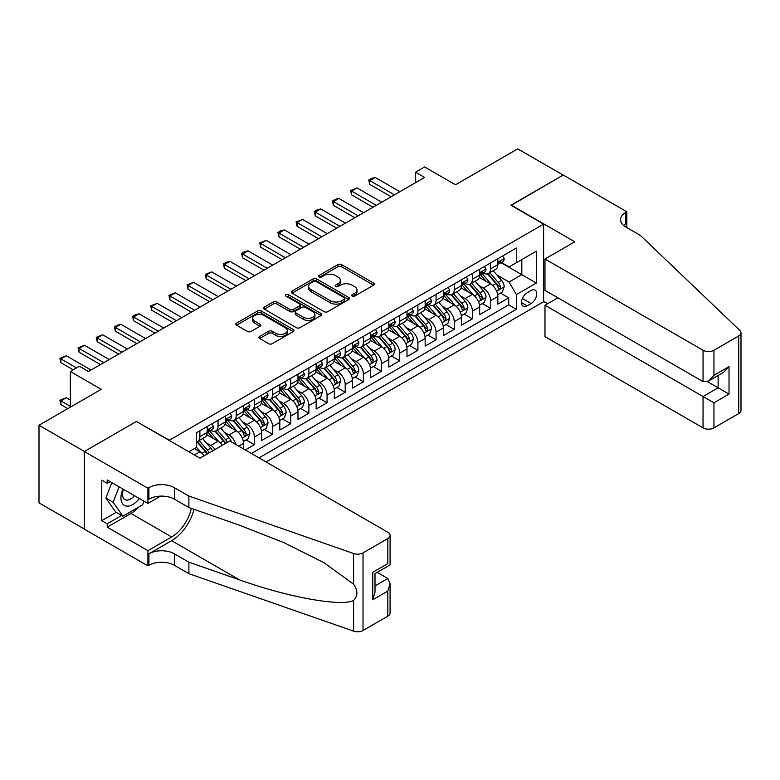 <?xml version="1.0" encoding="UTF-8"?>
<svg xmlns="http://www.w3.org/2000/svg" width="780" height="780" viewBox="0 0 780 780"><rect width="100%" height="100%" fill="white"/><g stroke="black" fill="none" stroke-linecap="round" stroke-linejoin="round"><path stroke-width="1.17" d="M352.18 296.107A1.765 1.024 0 0 0 354.676 296.107L373.62 285.168A2.525 1.453 0 0 0 374.361 284.144A2.525 1.453 0 0 0 373.62 283.111L341.523 264.576A2.525 1.453 0 0 0 337.954 264.576L319.01 275.515A1.765 1.024 0 0 0 318.494 276.237A1.765 1.024 0 0 0 319.01 276.959A1.765 1.024 0 0 0 321.506 276.959L323.953 275.545A8.073 4.66 0 0 1 335.371 275.545L338.042 277.085A8.073 4.66 0 0 1 340.411 280.381A8.073 4.66 0 0 1 338.042 283.676L335.595 285.09A1.765 1.024 0 0 0 335.078 285.811A1.765 1.024 0 0 0 335.595 286.533A1.765 1.024 0 0 0 338.091 286.533L340.538 285.119A8.073 4.66 0 0 1 351.956 285.119L354.627 286.66A8.073 4.66 0 0 1 356.996 289.955A8.073 4.66 0 0 1 354.627 293.251L352.18 294.665A1.765 1.024 0 0 0 351.663 295.386A1.765 1.024 0 0 0 352.18 296.107L352.18 294.665M259.672 336.443A2.525 1.453 0 0 0 258.931 337.477A2.525 1.453 0 0 0 259.672 338.5L268.671 343.697A2.525 1.453 0 0 0 272.24 343.697L293.28 331.549A2.525 1.453 0 0 0 294.021 330.525A2.525 1.453 0 0 0 293.28 329.491L261.183 310.957A2.525 1.453 0 0 0 257.615 310.957L236.574 323.105A2.525 1.453 0 0 0 235.833 324.139A2.525 1.453 0 0 0 236.574 325.172L247.455 331.451A2.525 1.453 0 0 0 251.023 331.451L260.023 326.255A2.525 1.453 0 0 0 260.764 325.221A2.525 1.453 0 0 0 260.023 324.188L254.631 321.077A6.747 3.89 0 0 1 252.652 318.318A6.747 3.89 0 0 1 256.815 314.72A6.747 3.89 0 0 1 264.166 315.569L285.305 327.766A6.747 3.89 0 0 1 287.284 330.525A6.747 3.89 0 0 1 283.111 334.123A6.747 3.89 0 0 1 275.759 333.274L272.24 331.247A2.525 1.453 0 0 0 268.671 331.247L259.672 336.443L259.672 338.5L268.671 333.343L268.671 331.247M136.656 421.639L169.357 440.203L543.621 224.123L510.919 205.237L563.15 175.081L517.725 148.863L455.5 184.792L424.613 166.959L415.535 172.204L424.613 177.45L88.51 371.494L79.423 366.249L70.337 371.494L70.337 407.16M136.656 421.317L84.415 451.474L39 425.256L101.224 389.327L70.337 371.494M324.139 311.678A2.525 1.453 0 0 0 327.697 311.678L348.748 299.53A2.525 1.453 0 0 0 349.479 298.506A2.525 1.453 0 0 0 348.748 297.473L316.641 278.938A2.525 1.453 0 0 0 313.082 278.938L292.032 291.086A2.525 1.453 0 0 0 291.301 292.12A2.525 1.453 0 0 0 292.032 293.153L324.139 311.678M286.591 296.488A1.765 1.024 0 0 1 288.376 296.741L288.376 294.645L321.019 313.482A2.525 1.453 0 0 1 321.75 314.515A2.525 1.453 0 0 1 321.019 315.539L299.969 327.688A2.525 1.453 0 0 1 296.4 327.688L264.303 309.163L273.312 303.995L273.312 301.899L264.303 307.096A2.525 1.453 0 0 0 263.562 308.129A2.525 1.453 0 0 0 264.303 309.163L264.303 307.096M273.312 303.995A2.525 1.453 0 0 1 276.88 303.995L276.88 301.899A2.525 1.453 0 0 0 273.312 301.899M276.88 301.899L289.897 309.416A2.525 1.453 0 0 0 293.465 309.416L299.432 305.965A2.525 1.453 0 0 0 300.173 304.941A2.525 1.453 0 0 0 299.432 303.907L285.88 296.078A1.765 1.024 0 0 1 285.363 295.366A1.765 1.024 0 0 1 286.455 294.421A1.765 1.024 0 0 1 288.376 294.645M84.328 529.045L39 502.876L39 425.256M245.3 449.953L254.377 444.707L246.119 439.94M242.551 421.834L247.114 424.466A10.276 5.938 60 0 1 254.377 437.053L261.651 432.861L261.651 440.515L272.552 434.226L264.284 429.448M260.725 411.343L265.288 413.975A10.276 5.938 60 0 1 272.552 426.562L279.815 422.37L279.815 430.024L290.716 423.735L282.448 418.957M278.889 400.852L283.452 403.484A10.276 5.938 60 0 1 290.716 416.072L297.989 411.879L297.989 419.533L308.89 413.244L300.622 408.466M297.053 390.37L301.616 393.003A10.276 5.938 60 0 1 308.89 405.59L316.154 401.388L316.154 409.052L327.054 402.753L318.786 397.985M315.227 379.88L319.79 382.512A10.276 5.938 60 0 1 327.054 395.099L334.318 390.897L334.318 398.56L345.218 392.262L336.96 387.494M333.392 369.389L337.954 372.021A10.276 5.938 60 0 1 345.218 384.608L352.492 380.416L352.492 388.069L363.392 381.781L355.124 377.003M351.565 358.898L356.119 361.53A10.276 5.938 60 0 1 363.392 374.117L370.656 369.925L370.656 377.578L381.556 371.29L373.288 366.512M369.73 348.406L374.293 351.039A10.276 5.938 60 0 1 381.556 363.626L388.83 359.434L388.83 367.087L399.731 360.799L391.462 356.021M387.894 337.915L392.457 340.558A10.276 5.938 60 0 1 399.731 353.145L406.994 348.943L406.994 356.606L417.895 350.308L409.627 345.54M406.068 327.434L410.631 330.067A10.276 5.938 60 0 1 417.895 342.654L425.159 338.452L425.159 346.115L436.059 339.817L427.801 335.049M424.232 316.943L428.795 319.576A10.276 5.938 60 0 1 436.059 332.163L443.332 327.971L443.332 335.624L454.233 329.326L445.965 324.558M442.406 306.452L446.959 309.085A10.276 5.938 60 0 1 454.233 321.672L461.497 317.479L461.497 325.133L472.397 318.844L464.129 314.067M460.57 295.961L465.133 298.594A10.276 5.938 60 0 1 472.397 311.181L479.671 306.988L479.671 314.642L490.571 308.353L490.571 300.69A10.276 5.938 -120 0 0 483.298 288.103L478.735 285.47M482.303 303.576L490.571 308.353M204.136 455.783A10.276 5.938 -120 0 0 199.875 451.737L194.425 448.588M222.3 445.292A10.276 5.938 -120 0 0 218.049 441.246L206.807 434.762M215.036 449.494A10.276 5.938 60 0 0 210.775 445.448L206.213 442.816M243.477 448.909L243.477 443.352A10.276 5.938 -120 0 0 236.213 430.765L224.981 424.271M235.784 444.464A10.276 5.938 60 0 0 228.95 434.957L224.386 432.325M261.651 432.861A10.276 5.938 -120 0 0 254.377 420.274L243.145 413.78M279.815 422.37A10.276 5.938 -120 0 0 272.552 409.783L261.31 403.299M297.989 411.879A10.276 5.938 -120 0 0 290.716 399.292L279.484 392.808M316.154 401.388A10.276 5.938 -120 0 0 308.89 388.801L297.648 382.317M334.318 390.897A10.276 5.938 -120 0 0 327.054 378.31L315.822 371.826M352.492 380.416A10.276 5.938 -120 0 0 345.218 367.828L333.986 361.335M370.656 369.925A10.276 5.938 -120 0 0 363.392 357.337L352.151 350.854M388.83 359.434A10.276 5.938 -120 0 0 381.556 346.846L370.325 340.363M406.994 348.943A10.276 5.938 -120 0 0 399.731 336.356L388.489 329.872M425.159 338.452A10.276 5.938 -120 0 0 417.895 325.865L406.663 319.381M443.332 327.971A10.276 5.938 -120 0 0 436.059 315.383L424.827 308.89M461.497 317.479A10.276 5.938 -120 0 0 454.233 304.892L442.991 298.399M479.671 306.988A10.276 5.938 -120 0 0 472.397 294.401L461.165 287.918M531.082 290.521L527.085 292.831A7.966 4.602 120 0 0 521.879 299.842A7.966 4.602 120 0 0 523.097 306.228A7.966 4.602 120 0 0 527.085 305.838L531.082 303.527A7.966 4.602 120 0 0 536.289 296.507A7.966 4.602 120 0 0 535.06 290.121A7.966 4.602 120 0 0 531.082 290.521M266.097 461.965L543.621 301.743L543.621 224.123M259.019 457.88L516.37 309.299L516.37 294.606L509.096 282.019L496.909 274.989M188.887 451.796L196.609 447.33L196.609 432.647L516.37 248.04L516.37 262.724L536.347 251.189L536.347 283.072L516.37 294.606M210.688 430.287L210.775 430.345A10.276 5.938 60 0 0 215.914 430.852L223.187 426.65A10.276 5.938 -120 0 0 225.313 421.951L225.313 416.072M228.852 419.796L228.95 419.854A10.276 5.938 60 0 0 234.088 420.361L241.351 416.169A10.276 5.938 -120 0 0 243.477 411.46L243.477 405.59M247.016 409.305L247.114 409.363A10.276 5.938 60 0 0 252.252 409.87L259.526 405.678A10.276 5.938 -120 0 0 261.651 400.969L261.651 395.099M265.19 398.814L265.288 398.873A10.276 5.938 60 0 0 270.426 399.38L277.69 395.187A10.276 5.938 -120 0 0 279.815 390.478L279.815 384.608M283.354 388.333L283.452 388.381A10.276 5.938 60 0 0 288.59 388.889L295.854 384.696A10.276 5.938 -120 0 0 297.989 379.997L297.989 374.117M301.529 377.842L301.616 377.89A10.276 5.938 60 0 0 306.755 378.407L314.028 374.205A10.276 5.938 -120 0 0 316.154 369.505L316.154 363.626M319.693 367.351L319.79 367.409A10.276 5.938 60 0 0 324.928 367.916L332.192 363.714A10.276 5.938 -120 0 0 334.318 359.014L334.318 353.135M337.857 356.86L337.954 356.918A10.276 5.938 60 0 0 343.093 357.425L350.356 353.233A10.276 5.938 -120 0 0 352.492 348.523L352.492 342.654M356.031 346.369L356.119 346.427A10.276 5.938 60 0 0 361.257 346.934L368.531 342.742A10.276 5.938 -120 0 0 370.656 338.032L370.656 332.163M374.195 335.887L374.293 335.936A10.276 5.938 60 0 0 379.431 336.443L386.695 332.251A10.276 5.938 -120 0 0 388.83 327.541L388.83 321.672M392.36 325.397L392.457 325.445A10.276 5.938 60 0 0 397.595 325.962L404.869 321.76A10.276 5.938 -120 0 0 406.994 317.06L406.994 311.181M410.534 314.906L410.631 314.964A10.276 5.938 60 0 0 415.769 315.471L423.033 311.269A10.276 5.938 -120 0 0 425.159 306.569L425.159 300.69M428.698 304.415L428.795 304.473A10.276 5.938 60 0 0 433.933 304.98L441.197 300.787A10.276 5.938 -120 0 0 443.332 296.078L443.332 290.209M446.872 293.923L446.959 293.982A10.276 5.938 60 0 0 452.098 294.489L459.371 290.296A10.276 5.938 -120 0 0 461.497 285.587L461.497 279.718M465.036 283.433L465.133 283.491A10.276 5.938 60 0 0 470.272 283.998L477.535 279.805A10.276 5.938 -120 0 0 479.671 275.096L479.671 269.227M251.384 453.473L508.735 304.892L508.735 297.863L497.835 304.151L497.835 296.498A10.276 5.938 -120 0 0 490.571 283.91L479.329 277.427M483.2 272.951L483.298 273A10.276 5.938 -120 0 0 488.436 273.507A10.276 5.938 -120 0 0 490.571 268.808L490.571 262.928M488.436 273.507L495.709 269.315A10.276 5.938 -120 0 0 497.835 264.615L497.835 258.736M199.875 430.765L199.875 436.634A10.276 5.938 60 0 1 197.749 441.344A10.276 5.938 60 0 1 196.609 441.753M197.749 441.344L205.013 437.141A10.276 5.938 -120 0 0 207.149 432.442L207.149 426.562M218.049 420.274L218.049 426.143A10.276 5.938 60 0 1 215.914 430.852M236.213 409.783L236.213 415.652A10.276 5.938 60 0 1 234.088 420.361M254.377 399.292L254.377 405.171A10.276 5.938 60 0 1 252.252 409.87M272.552 388.801L272.552 394.68A10.276 5.938 60 0 1 270.426 399.38M290.716 378.31L290.716 384.189A10.276 5.938 60 0 1 288.59 388.889M308.89 367.828L308.89 373.698A10.276 5.938 60 0 1 306.755 378.407M327.054 357.337L327.054 363.207A10.276 5.938 60 0 1 324.928 367.916M345.218 346.846L345.218 352.716A10.276 5.938 60 0 1 343.093 357.425M363.392 336.356L363.392 342.235A10.276 5.938 60 0 1 361.257 346.934M381.556 325.865L381.556 331.744A10.276 5.938 60 0 1 379.431 336.443M399.731 315.383L399.731 321.253A10.276 5.938 60 0 1 397.595 325.962M417.895 304.892L417.895 310.762A10.276 5.938 60 0 1 415.769 315.471M436.059 294.401L436.059 300.271A10.276 5.938 60 0 1 433.933 304.98M454.233 283.91L454.233 289.79A10.276 5.938 60 0 1 452.098 294.489M472.397 273.419L472.397 279.298A10.276 5.938 60 0 1 470.272 283.998M472.397 311.181L472.397 318.844M454.233 321.672L454.233 329.326M436.059 332.163L436.059 339.817M417.895 342.654L417.895 350.308M399.731 353.145L399.731 360.799M381.556 363.626L381.556 371.29M363.392 374.117L363.392 381.781M345.218 384.608L345.218 392.262M327.054 395.099L327.054 402.753M308.89 405.59L308.89 413.244M290.716 416.072L290.716 423.735M272.552 426.562L272.552 434.226M254.377 437.053L254.377 444.707M509.096 282.019L521.82 274.677L521.82 259.574L536.347 251.189M501.014 262.665L536.347 283.072M501.374 262.46L509.096 266.916L516.37 262.724M415.535 172.204L415.535 182.686M500.467 293.085L508.735 297.863M508.735 304.892L516.37 309.299M352.882 296.361L354.627 295.347A8.073 4.66 0 0 0 356.996 292.052L356.996 289.955M340.411 280.381L340.411 282.477A8.073 4.66 0 0 1 338.042 285.773L336.297 286.786M373.591 285.188L341.523 266.672A2.525 1.453 0 0 0 337.954 266.672L319.712 277.212M348.709 299.549L316.641 281.034A2.525 1.453 0 0 0 313.082 281.034L292.071 293.173M344.282 299.227A1.765 1.024 0 0 0 344.799 298.506A1.765 1.024 0 0 0 344.282 297.785L316.115 281.512A1.765 1.024 0 0 0 313.609 281.512L311.025 283.003A8.073 4.66 0 0 0 308.665 286.299A8.073 4.66 0 0 0 311.025 289.594L330.291 300.719A8.073 4.66 0 0 0 341.698 300.719L344.282 299.227L344.282 301.324A1.765 1.024 0 0 0 344.799 300.602L344.799 298.506M308.665 286.299L308.665 288.395A8.073 4.66 0 0 0 311.025 291.691L311.025 289.594M344.282 301.324L341.698 302.815A8.073 4.66 0 0 1 330.291 302.815L311.025 291.691M276.88 303.995L289.897 311.512A2.525 1.453 0 0 0 293.465 311.512L299.432 308.061A2.525 1.453 0 0 0 300.173 307.037L300.173 304.941M288.376 296.741L320.98 315.559M303.401 317.216A6.747 3.89 0 0 0 310.752 318.055A6.747 3.89 0 0 0 314.925 314.457A6.747 3.89 0 0 0 312.946 311.707L305.497 307.408A2.525 1.453 0 0 0 301.928 307.408L295.961 310.859A2.525 1.453 0 0 0 295.22 311.883A2.525 1.453 0 0 0 295.961 312.916L303.401 317.216L303.401 319.312A6.747 3.89 0 0 0 310.752 320.161A6.747 3.89 0 0 0 314.925 316.563L314.925 314.457M295.22 311.883L295.22 313.989A2.525 1.453 0 0 0 295.961 315.013L295.961 312.916M303.401 319.312L295.961 315.013M287.284 330.525L287.284 332.621A6.747 3.89 0 0 1 283.111 336.219A6.747 3.89 0 0 1 275.759 335.371L272.24 333.343A2.525 1.453 0 0 0 268.671 333.343M252.652 318.318L252.652 320.424A6.747 3.89 0 0 0 254.631 323.173L254.631 321.077M259.994 326.274L254.631 323.173M293.251 331.568L261.183 313.063A2.525 1.453 0 0 0 257.615 313.063L236.603 325.192M497.679 294.703L502.378 291.993L504.192 286.748A6.806 3.929 -120 0 0 501.54 280.351L493.243 270.738M491.575 284.573L482.089 273.595M486.174 281.375L480.675 274.999A16.312 9.418 -120 0 0 480.168 274.433M487.51 273.877L495.904 283.598A6.806 3.929 60 0 1 498.332 288.288C499.356 289.663 500.087 289.244 500.516 287.03A6.806 3.929 -120 0 0 498.089 282.34L489.791 272.737M488.007 273.721L497.026 284.164A3.471 1.999 60 0 1 497.903 285.529L500.516 287.03M498.332 288.288L498.829 289.097M502.651 255.957L504.192 258.628A6.806 3.929 60 0 1 502.778 261.641L499.327 263.64A6.806 3.929 -120 0 0 500.516 262.07L500.37 261.466M498.059 263.952L498.089 263.952A6.806 3.929 -120 0 0 499.327 263.64M499.639 261.563L500.516 262.07C500.087 261.046 499.366 261.466 498.332 263.328A6.806 3.929 60 0 1 497.835 264.293M394.456 194.854L369.749 180.589L369.749 184.373L368.755 180.014L371.475 178.445L375.2 177.45L399.906 191.714M391.19 196.745L369.749 184.373M375.2 177.45L369.749 180.589L368.755 180.014M122.928 489.021A16.702 9.643 120 0 0 126.838 506.132A16.702 9.643 120 0 0 139.298 498.478M123.484 489.343A11.437 6.601 120 0 0 124.878 499.58A11.437 6.601 120 0 0 126.555 500.097A11.437 6.601 120 0 0 134.443 495.671M143.988 501.179L142.555 504.865L122.938 516.194L115.674 512.002L105.865 498.049L111.852 482.625M122.938 516.194L113.129 502.242L119.116 486.817M105.865 498.049L113.129 502.242M557.875 297.814L544.976 305.253L544.976 336.619L703.043 427.879L703.043 396.513L718.117 387.806L718.117 375.521M544.976 305.253L713.944 402.811L713.944 427.879L738.738 413.556L738.738 335.936A7.712 4.446 0 0 0 741 332.787A7.712 4.446 0 0 0 739.889 330.486L640.361 235.394L625.823 227.009A17.989 10.384 180 0 1 620.558 219.668A17.989 10.384 180 0 1 625.823 212.326L626.827 211.741L563.238 175.032L511.183 205.403M511.183 205.082L574.772 241.8L544.976 258.999L703.043 350.259A7.712 4.446 0 0 0 713.944 350.259L738.738 335.936M626.827 211.741L626.827 226.951L626.282 227.272M543.621 301.431L547.618 303.732M544.976 258.999L544.976 290.365L703.043 381.615L703.043 350.259M741 332.787L741 410.416A7.712 4.446 180 0 1 738.738 413.556M713.944 427.879A7.712 4.446 180 0 1 703.043 427.879M623.561 225.41A17.989 10.384 180 0 1 625.823 223.811L625.823 212.326M707.401 381.615L729.027 394.105L713.944 402.811M713.944 350.259L713.944 375.326L708.493 381.079L703.043 381.615M713.944 375.326L729.027 366.619L723.567 372.372L708.493 381.079M229.768 440.983L387.826 532.243A7.712 4.446 -0 0 1 390.088 535.392A7.712 4.446 -0 0 1 387.826 538.541L363.031 552.854L363.031 630.474A7.712 4.446 180 0 1 353.594 631.137L188.887 573.68L174.349 565.285A17.989 10.384 -0 0 0 148.922 565.285L147.917 565.861L84.328 529.152L84.328 451.532L136.383 421.473L199.972 458.191L229.768 440.983M188.887 573.68L188.887 562.195L239.392 579.813C287.664 597.207 341.581 606.947 353.594 600.444C357.962 595.959 357.962 590.548 353.594 584.21L323.953 562.663L284.096 542.734L239.392 525.164L188.887 507.546L174.349 499.151A17.989 10.384 -0 0 0 148.922 499.151L148.922 487.666L147.917 488.241L84.328 451.532M188.887 507.546L188.887 496.051L174.349 487.666A17.989 10.384 -0 0 0 148.922 487.666M239.392 579.813L171.629 540.686L148.922 553.8A17.989 10.384 -0 0 1 174.349 553.8L188.887 562.195M387.826 616.161L387.826 591.084L390.088 583.489L390.088 613.012A7.712 4.446 180 0 1 387.826 616.161L363.031 630.474M353.594 584.21L353.594 553.517L188.887 496.051M138.938 506.951A28.909 16.692 -60 0 1 130.933 513.464L107.221 527.153L107.221 523.799L121.67 515.463M110.126 481.63L107.221 483.308L101.77 480.168L101.77 520.65L107.221 523.799M107.221 483.308L107.221 479.953L147.917 503.451L147.917 488.241M147.917 565.861L147.917 550.651L171.629 536.962A28.909 16.692 120 0 0 191.305 508.384M107.221 527.153L147.917 550.651M377.188 572.354L387.826 578.497L390.088 583.489M171.629 540.686A33.462 19.325 120 0 0 194.005 509.33M160.602 496.129L147.917 503.451M353.594 553.517A7.712 4.446 -0 0 0 363.031 552.854M101.77 520.65L116.22 512.314M387.826 591.084L372.743 599.791L375.005 592.196L375.005 573.612L390.088 564.905L390.088 535.392M372.743 599.791L372.743 572.315C375.687 574.012 375.687 574.012 372.743 572.315L387.826 563.608C390.77 565.305 390.77 565.305 387.826 563.608L387.826 538.541M479.515 305.185L484.204 302.474L486.028 297.229A6.806 3.929 -120 0 0 483.376 290.843L475.069 281.229M473.411 295.064L463.924 284.076M468.01 291.866L462.501 285.49A16.312 9.418 -120 0 0 461.994 284.924M469.345 284.369L477.74 294.089A6.806 3.929 60 0 1 480.168 298.779C481.192 300.154 481.913 299.735 482.352 297.521A6.806 3.929 -120 0 0 479.924 292.831L471.617 283.218M469.843 284.212L478.861 294.655A3.471 1.999 60 0 1 479.729 296.01L482.352 297.521M480.168 298.779L480.665 299.588M461.341 315.676L466.04 312.965L467.854 307.72A6.806 3.929 -120 0 0 465.202 301.324L456.904 291.72M455.237 305.555L445.75 294.567M449.845 302.357L444.337 295.981A16.312 9.418 -120 0 0 443.83 295.415M451.171 294.86L459.576 304.58A6.806 3.929 60 0 1 462.004 309.27C463.027 310.635 463.749 310.216 464.178 308.012A6.806 3.929 -120 0 0 461.75 303.322L453.453 293.709M451.669 294.703L460.688 305.146A3.471 1.999 60 0 1 461.565 306.501L464.178 308.012M462.004 309.27L462.491 310.079M443.177 326.167L447.876 323.456L449.69 318.211A6.806 3.929 -120 0 0 447.037 311.815L438.74 302.211M437.073 316.046L427.586 305.058M431.671 312.848L426.163 306.472A16.312 9.418 -120 0 0 425.665 305.906M433.007 305.351L441.402 315.071A6.806 3.929 60 0 1 443.83 319.761C444.853 321.126 445.585 320.707 446.014 318.503A6.806 3.929 -120 0 0 443.586 313.814L435.279 304.2M433.505 305.194L442.523 315.637A3.471 1.999 60 0 1 443.401 316.992L446.014 318.503M443.83 319.761L444.327 320.57M425.012 336.658L429.702 333.947L431.515 328.702A6.806 3.929 -120 0 0 428.873 322.306L420.566 312.692M418.909 326.537L409.412 315.549M413.507 323.329L407.998 316.963A16.312 9.418 -120 0 0 407.491 316.387M414.843 315.841L423.238 325.562A6.806 3.929 60 0 1 425.665 330.252C426.689 331.617 427.411 331.198 427.84 328.994A6.806 3.929 -120 0 0 425.412 324.305L417.115 314.691M415.331 315.676L424.359 326.128A3.471 1.999 60 0 1 425.227 327.483L427.84 328.994M425.665 330.252L426.163 331.052M484.477 266.448L486.028 269.119A6.806 3.929 60 0 1 484.614 272.132L481.162 274.131A6.806 3.929 -120 0 0 482.352 272.561L482.206 271.957M479.895 274.443L479.924 274.443A6.806 3.929 -120 0 0 481.162 274.131M481.465 272.054L482.352 272.561C481.923 271.528 481.192 271.957 480.168 273.819A6.806 3.929 60 0 1 479.671 274.784M376.291 205.345L351.585 191.08L351.585 194.854L350.581 190.505L357.035 187.931L381.742 202.195M373.015 207.236L351.585 194.854M357.035 187.931L351.585 191.08L350.581 190.505M466.313 276.939L467.854 279.61A6.806 3.929 60 0 1 466.45 282.623L462.998 284.612A6.806 3.929 -120 0 0 464.178 283.043L464.041 282.448M461.721 284.934L461.75 284.934A6.806 3.929 -120 0 0 462.998 284.612M463.3 282.535L464.178 283.043C463.749 282.019 463.027 282.438 462.004 284.31A6.806 3.929 60 0 1 461.497 285.275M358.118 215.836L333.411 201.572L333.411 205.345L332.416 200.996L335.137 199.417L338.861 198.422L363.568 212.686M354.851 217.727L333.411 205.345M338.861 198.422L333.411 201.572L332.416 200.996M448.149 287.42L449.69 290.101A6.806 3.929 60 0 1 448.276 293.114L444.824 295.103A6.806 3.929 -120 0 0 446.014 293.534L445.868 292.929M443.557 295.425L443.586 295.425A6.806 3.929 -120 0 0 444.824 295.103M445.136 293.026L446.014 293.534C445.585 292.51 444.853 292.929 443.83 294.791A6.806 3.929 60 0 1 443.332 295.766M339.953 226.327L315.247 212.062L315.247 215.836L314.243 211.487L316.973 209.908L320.697 208.913L345.404 223.178M336.687 228.208L315.247 215.836M320.697 208.913L315.247 212.062L314.243 211.487M429.975 297.911L431.515 300.593A6.806 3.929 60 0 1 430.111 303.605L426.66 305.594A6.806 3.929 -120 0 0 427.84 304.024L427.703 303.42M425.392 305.916L425.412 305.916A6.806 3.929 -120 0 0 426.66 305.594M426.962 303.517L427.84 304.024C427.421 303.001 426.689 303.42 425.665 305.282A6.806 3.929 60 0 1 425.159 306.257M321.789 236.818L297.073 222.553L297.073 226.327L296.078 221.968L302.523 219.404L327.239 233.668M318.513 238.7L297.073 226.327M302.523 219.404L297.073 222.553L296.078 221.968M406.838 347.149L411.538 344.438L413.351 339.193A6.806 3.929 -120 0 0 410.699 332.797L402.402 323.183M400.735 337.019L391.248 326.04M395.333 333.82L389.834 327.444A16.312 9.418 -120 0 0 389.327 326.878M396.669 326.323L405.064 336.043A6.806 3.929 60 0 1 407.491 340.743C408.515 342.108 409.247 341.689 409.675 339.476A6.806 3.929 -120 0 0 407.248 334.786L398.95 325.182M397.166 326.167L406.185 336.609A3.471 1.999 60 0 1 407.062 337.974L409.675 339.476M407.491 340.743L407.989 341.543M411.811 308.402L413.351 311.074A6.806 3.929 60 0 1 411.947 314.087L408.486 316.085A6.806 3.929 -120 0 0 409.675 314.515L409.529 313.911M407.219 316.407L407.248 316.407A6.806 3.929 -120 0 0 408.486 316.085M408.798 314.008L409.675 314.515C409.247 313.492 408.525 313.911 407.491 315.773A6.806 3.929 60 0 1 406.994 316.738M303.615 247.299L278.909 233.035L278.909 236.818L277.914 232.459L280.634 230.89L284.359 229.895L309.065 244.159M300.349 249.191L278.909 236.818M284.359 229.895L278.909 233.035L277.914 232.459M388.674 357.63L393.364 354.919L395.187 349.674A6.806 3.929 -120 0 0 392.535 343.288L384.228 333.674M382.57 347.51L373.084 336.531M377.169 344.311L371.66 337.935A16.312 9.418 -120 0 0 371.153 337.369M378.505 336.814L386.899 346.534A6.806 3.929 60 0 1 389.327 351.224C390.351 352.599 391.082 352.18 391.511 349.966A6.806 3.929 -120 0 0 389.084 345.277L380.776 335.663M379.002 336.658L388.021 347.1A3.471 1.999 60 0 1 388.898 348.455L391.511 349.966M389.327 351.224L389.825 352.034M393.637 318.893L395.187 321.565A6.806 3.929 60 0 1 393.773 324.577L390.322 326.576A6.806 3.929 -120 0 0 391.511 325.006L391.365 324.402M389.054 326.888L389.084 326.888A6.806 3.929 -120 0 0 390.322 326.576M390.624 324.5L391.511 325.006C391.082 323.983 390.351 324.402 389.327 326.264A6.806 3.929 60 0 1 388.83 327.229M285.451 257.79L260.744 243.526L260.744 247.299L259.74 242.951L266.194 240.376L290.901 254.65M282.175 259.681L260.744 247.299M266.194 240.376L260.744 243.526L259.74 242.951M370.5 368.121L375.2 365.41L377.013 360.165A6.806 3.929 -120 0 0 374.361 353.779L366.064 344.165M364.397 358L354.91 347.012M359.005 354.802L353.496 348.426A16.312 9.418 -120 0 0 352.989 347.86M360.34 347.305L368.735 357.026A6.806 3.929 60 0 1 371.163 361.715C372.187 363.09 372.908 362.671 373.337 360.457A6.806 3.929 -120 0 0 370.909 355.768L362.612 346.154M360.828 347.149L369.847 357.591A3.471 1.999 60 0 1 370.724 358.946L373.337 360.457M371.163 361.715L371.651 362.524M375.473 329.384L377.013 332.056A6.806 3.929 60 0 1 375.609 335.069L372.157 337.058A6.806 3.929 -120 0 0 373.337 335.498L373.201 334.893M370.88 337.379L370.909 337.379A6.806 3.929 -120 0 0 372.157 337.058M372.46 334.99L373.337 335.498C372.908 334.464 372.187 334.883 371.163 336.755A6.806 3.929 60 0 1 370.656 337.721M267.277 268.281L242.57 254.017L242.57 257.79L241.576 253.441L244.296 251.862L248.02 250.868L272.727 265.132M264.01 270.173L242.57 257.79M248.02 250.868L242.57 254.017L241.576 253.441M352.336 378.612L357.035 375.901L358.849 370.656A6.806 3.929 -120 0 0 356.197 364.26L347.899 354.656M346.232 368.491L336.745 357.503M340.831 365.293L335.322 358.917A16.312 9.418 -120 0 0 334.825 358.351M342.166 357.796L350.561 367.517A6.806 3.929 60 0 1 352.989 372.206C354.013 373.571 354.744 373.152 355.173 370.948A6.806 3.929 -120 0 0 352.745 366.259L344.448 356.645M342.664 357.64L351.683 368.082A3.471 1.999 60 0 1 352.56 369.437L355.173 370.948M352.989 372.206L353.486 373.015M357.308 339.875L358.849 342.547A6.806 3.929 60 0 1 357.435 345.56L353.983 347.548A6.806 3.929 -120 0 0 355.173 345.979L355.027 345.374M352.716 347.87L352.745 347.87A6.806 3.929 -120 0 0 353.983 347.548M354.296 345.472L355.173 345.979C354.744 344.955 354.013 345.374 352.989 347.236A6.806 3.929 60 0 1 352.492 348.212M249.112 278.772L224.406 264.508L224.406 268.281L223.402 263.933L226.132 262.353L229.856 261.358L254.563 275.623M245.846 280.663L224.406 268.281M229.856 261.358L224.406 264.508L223.402 263.933M334.171 389.103L338.861 386.392L340.675 381.147A6.806 3.929 -120 0 0 338.032 374.751L329.726 365.147M328.068 378.982L318.581 367.994M322.666 375.784L317.158 369.408A16.312 9.418 -120 0 0 316.651 368.833M324.002 368.287L332.397 378.007A6.806 3.929 60 0 1 334.825 382.697C335.848 384.062 336.57 383.643 336.999 381.44A6.806 3.929 -120 0 0 334.581 376.75L326.274 367.136M324.49 368.121L333.518 378.573A3.471 1.999 60 0 1 334.386 379.928L336.999 381.44M334.825 382.697L335.322 383.506M339.134 350.356L340.675 353.038A6.806 3.929 60 0 1 339.271 356.05L335.819 358.04A6.806 3.929 -120 0 0 336.999 356.47L336.863 355.865M334.552 358.361L334.581 358.361A6.806 3.929 -120 0 0 335.819 358.04M336.122 355.963L336.999 356.47C336.58 355.446 335.848 355.865 334.825 357.727A6.806 3.929 60 0 1 334.318 358.702M230.948 289.263L206.232 274.999L206.232 278.772L205.237 274.414L211.692 271.849L236.399 286.114M227.672 291.145L206.232 278.772M211.692 271.849L206.232 274.999L205.237 274.414M315.998 399.594L320.697 396.883L322.51 391.638A6.806 3.929 -120 0 0 319.858 385.242L311.561 375.628M309.894 389.464L300.407 378.485M304.493 386.266L298.994 379.899A16.312 9.418 -120 0 0 298.486 379.324M305.828 378.778L314.233 388.498A6.806 3.929 60 0 1 316.651 393.188C317.674 394.553 318.406 394.134 318.835 391.93A6.806 3.929 -120 0 0 316.407 387.231L308.11 377.627M306.325 378.612L315.344 389.064A3.471 1.999 60 0 1 316.222 390.419L318.835 391.93M316.651 393.188L317.148 393.988M320.97 360.848L322.51 363.519A6.806 3.929 60 0 1 321.106 366.532L317.655 368.531A6.806 3.929 -120 0 0 318.835 366.961L318.689 366.356M316.378 368.852L316.407 368.852A6.806 3.929 -120 0 0 317.655 368.531M317.957 366.454L318.835 366.961C318.406 365.937 317.684 366.356 316.651 368.219A6.806 3.929 60 0 1 316.154 369.184M212.774 299.754L188.068 285.48L188.068 289.263L187.073 284.905L193.518 282.34L218.224 296.605M209.508 301.636L188.068 289.263M193.518 282.34L188.068 285.48L187.073 284.905M297.833 410.085L302.523 407.375L304.346 402.129A6.806 3.929 -120 0 0 301.694 395.733L293.387 386.119M291.73 399.955L282.243 388.976M286.328 396.757L280.819 390.38A16.312 9.418 -120 0 0 280.312 389.815M287.664 389.259L296.059 398.98A6.806 3.929 60 0 1 298.486 403.669C299.51 405.044 300.241 404.625 300.671 402.412A6.806 3.929 -120 0 0 298.243 397.722L289.936 388.118M288.161 389.103L297.18 399.545A3.471 1.999 60 0 1 298.058 400.91L300.671 402.412M298.486 403.669L298.984 404.479M302.796 371.339L304.346 374.01A6.806 3.929 60 0 1 302.933 377.023L299.481 379.022A6.806 3.929 -120 0 0 300.671 377.452L300.524 376.847M298.214 379.334L298.243 379.334A6.806 3.929 -120 0 0 299.481 379.022M299.793 376.945L300.671 377.452C300.241 376.428 299.51 376.847 298.486 378.709A6.806 3.929 60 0 1 297.989 379.675M194.61 310.235L169.903 295.971L169.903 299.754L168.899 295.396L175.354 292.831L200.06 307.096M191.334 312.127L169.903 299.754M175.354 292.831L169.903 295.971L168.899 295.396M279.669 420.566L284.359 417.856L286.172 412.61A6.806 3.929 -120 0 0 283.52 406.224L275.223 396.61M273.556 410.446L264.069 399.457M268.164 407.248L262.655 400.871A16.312 9.418 -120 0 0 262.148 400.306M269.5 399.75L277.894 409.471A6.806 3.929 60 0 1 280.322 414.16C281.346 415.535 282.067 415.116 282.497 412.903A6.806 3.929 -120 0 0 280.069 408.213L271.772 398.599M269.987 399.594L279.016 410.036A3.471 1.999 60 0 1 279.883 411.392L282.497 412.903M280.322 414.16L280.819 414.97M284.632 381.829L286.172 384.501A6.806 3.929 60 0 1 284.768 387.514L281.317 389.512A6.806 3.929 -120 0 0 282.497 387.943L282.36 387.338M280.049 389.825L280.069 389.825A6.806 3.929 -120 0 0 281.317 389.512M281.619 387.436L282.497 387.943C282.067 386.909 281.346 387.328 280.322 389.2A6.806 3.929 60 0 1 279.815 390.166M176.446 320.726L151.73 306.462L151.73 310.235L150.735 305.887L157.18 303.313L181.896 317.577M173.17 322.618L151.73 310.235M157.18 303.313L151.73 306.462L150.735 305.887M261.495 431.057L266.194 428.347L268.008 423.101A6.806 3.929 -120 0 0 265.356 416.705L257.059 407.101M255.391 420.937L245.905 409.948M249.99 417.739L244.491 411.362A16.312 9.418 -120 0 0 243.984 410.797M251.326 410.241L259.721 419.962A6.806 3.929 60 0 1 262.148 424.651C263.172 426.017 263.903 425.597 264.332 423.394A6.806 3.929 -120 0 0 261.904 418.704L253.607 409.09M251.823 410.085L260.842 420.527A3.471 1.999 60 0 1 261.719 421.882L264.332 423.394M262.148 424.651L262.645 425.461M266.468 392.32L268.008 394.992A6.806 3.929 60 0 1 266.594 398.005L263.143 399.994A6.806 3.929 -120 0 0 264.332 398.424L264.186 397.829M261.875 400.315L261.904 400.315A6.806 3.929 -120 0 0 263.143 399.994M263.455 397.917L264.332 398.424C263.903 397.4 263.172 397.819 262.148 399.691A6.806 3.929 60 0 1 261.651 400.657M158.272 331.217L133.565 316.953L133.565 320.726L132.561 316.378L135.291 314.798L139.016 313.804L163.722 328.068M155.005 333.109L133.565 320.726M139.016 313.804L133.565 316.953L132.561 316.378M243.331 441.548L248.02 438.838L249.844 433.592A6.806 3.929 -120 0 0 247.192 427.196L238.885 417.593M237.227 431.428L227.74 420.44M231.826 428.23L226.317 421.853A16.312 9.418 -120 0 0 225.81 421.288M233.161 420.732L241.556 430.453A6.806 3.929 60 0 1 243.984 435.142C245.008 436.507 245.729 436.088 246.168 433.885A6.806 3.929 -120 0 0 243.74 429.195L235.433 419.581M233.649 420.576L242.678 431.018A3.471 1.999 60 0 1 243.545 432.373L246.168 433.885M243.984 435.142L244.481 435.952M248.293 402.802L249.844 405.483A6.806 3.929 60 0 1 248.43 408.496L244.978 410.485A6.806 3.929 -120 0 0 246.168 408.915L246.022 408.31M243.711 410.806L243.74 410.806A6.806 3.929 -120 0 0 244.978 410.485M245.281 408.408L246.168 408.915C245.739 407.891 245.008 408.31 243.984 410.173A6.806 3.929 60 0 1 243.477 411.148M140.107 341.708L115.401 327.444L115.401 331.217L114.397 326.869L117.127 325.289L120.851 324.295L145.558 338.559M136.832 343.59L115.401 331.217M120.851 324.295L115.401 327.444L114.397 326.869M231.319 441.88A6.806 3.929 -120 0 0 229.018 437.687L220.72 428.074M219.053 441.919L209.566 430.93M213.661 438.711L208.153 432.344A16.312 9.418 -120 0 0 207.646 431.769M227.311 442.406A6.806 3.929 -120 0 0 225.566 439.686L217.269 430.072M215.485 431.057L224.503 441.509A3.471 1.999 60 0 1 225.381 442.865L225.947 443.186M214.987 431.223L223.392 440.944A6.806 3.929 60 0 1 225.127 443.664M230.129 413.293L231.67 415.974A6.806 3.929 60 0 1 230.266 418.987L226.814 420.976A6.806 3.929 -120 0 0 227.994 419.406L227.848 418.802M225.537 421.298L225.566 421.298A6.806 3.929 -120 0 0 226.814 420.976M227.117 418.899L227.994 419.406C227.565 418.382 226.843 418.802 225.82 420.664A6.806 3.929 60 0 1 225.313 421.639M121.933 352.199L97.227 337.935L97.227 341.708L96.233 337.35L102.677 334.786L127.384 349.05M118.667 354.081L97.227 341.708M102.677 334.786L97.227 337.935L96.233 337.35M212.599 450.898A6.806 3.929 -120 0 0 210.853 448.178L202.547 438.565M200.889 452.4L196.541 447.369M195.487 449.202L194.785 448.383M209.147 452.897A6.806 3.929 -120 0 0 207.402 450.167L199.095 440.563M197.32 441.548L206.339 451.99A3.471 1.999 60 0 1 207.217 453.356L207.782 453.677M196.823 441.704L205.218 451.425A6.806 3.929 60 0 1 206.963 454.155M211.955 423.784L213.505 426.455A6.806 3.929 60 0 1 212.092 429.468L208.64 431.467A6.806 3.929 -120 0 0 209.83 429.897L209.684 429.293M207.373 431.788L207.402 431.788A6.806 3.929 -120 0 0 208.64 431.467M208.952 429.39L209.83 429.897C209.401 428.873 208.669 429.293 207.646 431.155A6.806 3.929 60 0 1 207.149 432.12M103.769 362.68L79.063 348.416L79.063 352.199L78.058 347.841L84.513 345.277L109.219 359.541M100.503 364.572L79.063 352.199M84.513 345.277L79.063 348.416L78.058 347.841M70.337 400.023L66.339 397.722L60.889 400.871L70.337 406.322M60.889 404.644L59.894 400.286L60.889 400.871L60.889 404.644L67.792 408.632M59.894 400.286L66.339 397.722M76.518 367.926L60.889 358.907L60.889 362.68L59.894 358.332L66.339 355.758L91.055 370.032M73.242 369.817L60.889 362.68M66.339 355.758L60.889 358.907L59.894 358.332M194.337 454.935L199.875 451.737M210.775 445.448L218.049 441.246M228.95 434.957L236.213 430.765M247.114 424.466L254.377 420.274M265.288 413.975L272.552 409.783M283.452 403.484L290.716 399.292M301.616 393.003L308.89 388.801M319.79 382.512L327.054 378.31M337.954 372.021L345.218 367.828M356.119 361.53L363.392 357.337M374.293 351.039L381.556 346.846M392.457 340.558L399.731 336.356M410.631 330.067L417.895 325.865M428.795 319.576L436.059 315.383M446.959 309.085L454.233 304.892M465.133 298.594L472.397 294.401M483.298 288.103L490.571 283.91M490.571 268.808L497.835 264.615M199.875 436.634L207.149 432.442M218.049 426.143L225.313 421.951M236.213 415.652L243.477 411.46M254.377 405.171L261.651 400.969M272.552 394.68L279.815 390.478M290.716 384.189L297.989 379.997M308.89 373.698L316.154 369.505M327.054 363.207L334.318 359.014M345.218 352.716L352.492 348.523M363.392 342.235L370.656 338.032M381.556 331.744L388.83 327.541M399.731 321.253L406.994 317.06M417.895 310.762L425.159 306.569M436.059 300.271L443.332 296.078M454.233 289.79L461.497 285.587M472.397 279.298L479.671 275.096M490.571 300.69L497.835 296.498M238.67 446.131L243.477 443.352M522.366 298.496L531.082 303.527M521.45 302.581L527.085 305.838M354.627 295.347L354.627 293.251M335.595 286.533L335.595 285.09M338.042 285.773L338.042 283.676M319.01 276.959L319.01 275.515M337.954 266.672L337.954 264.576M341.523 266.672L341.523 264.576M373.62 285.168L373.62 283.111M292.032 293.153L292.032 291.086M313.082 281.034L313.082 278.938M316.641 281.034L316.641 278.938M348.748 299.53L348.748 297.473M330.291 302.815L330.291 300.719M341.698 302.815L341.698 300.719M289.897 311.512L289.897 309.416M293.465 311.512L293.465 309.416M299.432 308.061L299.432 305.965M321.019 315.539L321.019 313.482M272.24 333.343L272.24 331.247M275.759 335.371L275.759 333.274M260.023 326.255L260.023 324.188M236.574 325.172L236.574 323.105M257.615 313.063L257.615 310.957M261.183 313.063L261.183 310.957M293.28 331.549L293.28 329.491M496.645 291.203L504.143 286.874M498.089 282.34L501.54 280.351M492.658 285.48L495.904 283.598M504.143 258.55L497.835 262.197M729.027 366.619L729.027 394.105M174.349 499.151L174.349 487.666M174.349 553.8L174.349 565.285M353.594 631.137L353.594 600.444M148.922 553.8L148.922 565.285M130.933 513.464L171.629 536.962M375.005 585.907L387.826 578.497M478.471 301.694L485.979 297.365M479.924 292.831L483.376 290.843M474.494 295.961L477.74 294.089M460.307 312.185L467.815 307.856M461.75 303.322L465.202 301.324M456.329 306.452L459.576 304.58M442.143 322.676L449.641 318.347M443.586 313.814L447.037 311.815M438.155 316.943L441.402 315.071M423.969 333.167L431.476 328.828M425.412 324.305L428.873 322.306M419.991 327.434L423.238 325.562M485.979 269.041L479.671 272.688M467.815 279.532L461.497 283.179M449.641 290.023L443.332 293.67M431.476 300.514L425.159 304.151M405.805 343.658L413.302 339.319M407.248 334.786L410.699 332.797M401.817 337.925L405.064 336.043M413.302 310.996L406.994 314.642M387.631 354.139L395.138 349.81M389.084 345.277L392.535 343.288M383.653 348.416L386.899 346.534M395.138 321.487L388.83 325.133M369.466 364.63L376.974 360.302M370.909 355.768L374.361 353.779M365.488 358.898L368.735 357.026M376.974 331.978L370.656 335.624M351.302 375.122L358.8 370.793M352.745 366.259L356.197 364.26M347.315 369.389L350.561 367.517M358.8 342.469L352.492 346.115M333.128 385.613L340.636 381.274M334.581 376.75L338.032 374.751M329.15 379.88L332.397 378.007M340.636 352.96L334.318 356.606M314.964 396.103L322.471 391.765M316.407 387.231L319.858 385.242M310.976 390.37L314.233 388.498M322.471 363.441L316.154 367.087M296.79 406.585L304.298 402.256M298.243 397.722L301.694 395.733M292.812 400.861L296.059 398.98M304.298 373.932L297.989 377.578M278.626 417.076L286.133 412.747M280.069 408.213L283.52 406.224M274.648 411.343L277.894 409.471M286.133 384.423L279.815 388.069M260.462 427.567L267.959 423.238M261.904 418.704L265.356 416.705M256.474 421.834L259.721 419.962M267.959 394.914L261.651 398.56M242.287 438.058L249.795 433.729M243.74 429.195L247.192 427.196M238.309 432.325L241.556 430.453M249.795 405.405L243.477 409.052M225.566 439.686L229.018 437.687M220.145 442.816L223.392 440.944M231.631 415.896L225.313 419.533M207.402 450.167L210.853 448.178M201.971 453.307L205.218 451.425M213.457 426.377L207.149 430.024"/></g></svg>
